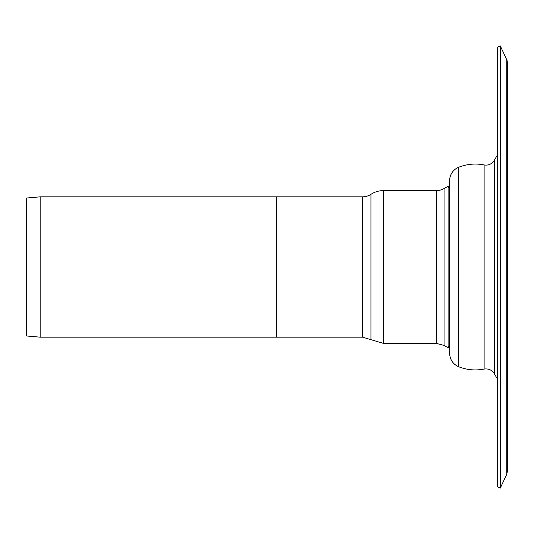 <?xml version="1.0" encoding="UTF-8"?>
<svg xmlns="http://www.w3.org/2000/svg" width="534" height="534" viewBox="0 0 534 534"><rect width="100%" height="100%" fill="white"/><g stroke="black" fill="none" stroke-linecap="round" stroke-linejoin="round"><path stroke-width="0.8" d="M362.533 196.832L362.533 337.168L276.612 337.168L276.612 196.832L276.612 337.168L40.157 337.168L40.157 196.832L362.533 196.832A15.379 15.379 0 0 0 370.936 194.336A23.069 23.069 0 0 1 383.539 190.585L383.539 343.415L436.438 343.415L444.054 345.431L444.054 188.569A15.379 15.379 0 0 1 436.438 190.585L436.438 343.415M40.157 196.832L26.7 198.007L26.7 335.993L40.157 337.168M507.3 107.788L507.3 80.18M507.3 453.82L507.3 440.016M458.746 167.229L458.746 366.771C452.966 364.168 449.928 359.696 449.628 353.361L449.628 180.639A14.418 14.418 0 0 1 458.746 167.229A45.176 45.176 0 0 1 484.124 164.933A9.612 9.612 0 0 0 494.317 160.307L497.688 154.473M506.759 474.225L507.3 471.789L507.3 62.211A5.767 5.767 0 0 0 506.759 59.775L500.305 45.924L500.305 488.076L506.759 474.225L506.759 59.775M500.305 488.076L497.688 486.854L497.688 47.146L500.305 45.924M444.054 345.431L448.106 347.741L448.106 186.259L444.054 188.569M458.746 366.771C466.99 369.969 475.447 370.736 484.124 369.067C488.51 368.44 491.907 369.982 494.317 373.693L494.317 160.307M484.124 369.067L484.124 164.933M362.533 337.168L370.936 339.664L370.936 194.336M494.317 373.693L497.688 379.527M436.438 190.585L383.539 190.585M449.628 188.929L448.106 186.259M449.628 345.071L448.106 347.741M370.936 339.664L383.539 343.415"/></g></svg>
